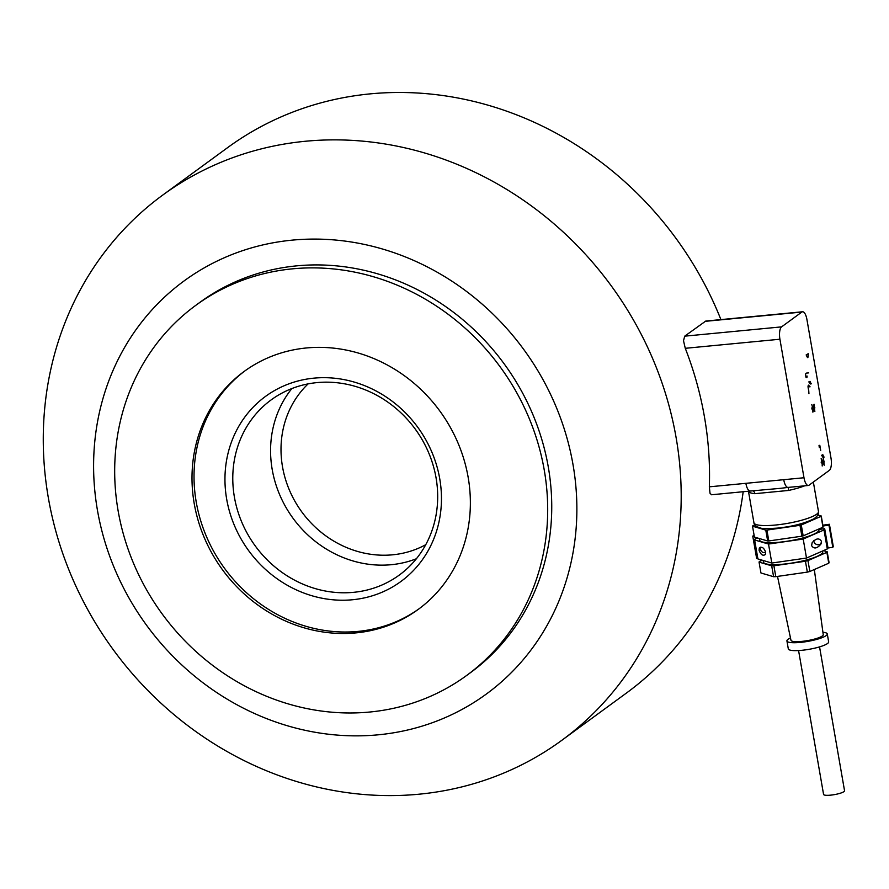 <?xml version="1.0" encoding="UTF-8"?>
<svg xmlns="http://www.w3.org/2000/svg" width="889" height="889" viewBox="0 0 889 889"><rect width="100%" height="100%" fill="white"/><g stroke="black" fill="none" stroke-linecap="round" stroke-linejoin="round"><path stroke-width="1.33" d="M561.659 740.426A337.842 308.394 -126.2 0 0 675.84 436.077A337.842 308.394 -126.2 0 0 162.798 195.035A337.842 308.394 -126.2 0 0 48.617 499.374A337.842 308.394 -126.2 0 0 561.659 740.426L626.445 693.042A337.842 308.394 -126.2 0 0 743.182 491.717M802.567 311.772A10.235 3.678 -95.5 0 1 804.712 313.217A10.235 3.678 -95.5 0 1 806.923 319.495L830.982 458.002A10.235 3.678 -95.5 0 1 831.215 465.725A10.235 3.678 -95.5 0 1 829.326 470.37L809.079 485.172A10.235 3.678 -95.5 0 1 808.345 485.472A10.235 3.678 -95.5 0 1 806.19 484.016A10.235 3.678 -95.5 0 1 803.989 477.749L779.92 339.231A10.235 3.678 -95.5 0 1 779.697 331.519A10.235 3.678 -95.5 0 1 781.575 326.874L801.822 312.061A10.235 3.678 -95.5 0 1 802.567 311.772L705.755 321.062L684.708 336.164L683.508 340.743L685.275 348.31A337.842 308.394 53.8 0 1 704.177 415.352A337.842 308.394 53.8 0 1 709.344 486.828L710.011 493.251L711.522 494.751M709.344 486.828L745.871 483.327A10.235 3.678 84.5 0 0 748.082 489.595A10.235 3.678 84.5 0 0 750.227 491.05A10.235 3.678 84.5 0 0 750.238 491.039A10.235 3.678 84.5 0 0 750.349 491.028M720.912 319.607A337.842 308.394 -126.2 0 0 227.584 147.652L162.798 195.035M572.816 463.491A255.943 233.629 -126.2 0 0 291.148 240.241A255.943 233.629 -126.2 0 0 97.657 511.442A255.943 233.629 -126.2 0 0 379.325 734.703A255.943 233.629 -126.2 0 0 572.816 463.491M466.558 675.529L470.603 672.573A229.318 209.337 -126.2 0 0 548.113 465.992A229.318 209.337 -126.2 0 0 199.858 302.371L195.813 305.327A229.318 209.337 -126.2 0 0 118.315 511.908A229.318 209.337 -126.2 0 0 466.558 675.529A229.318 209.337 -126.2 0 0 544.057 468.948A229.318 209.337 -126.2 0 0 195.813 305.327M468.036 476.626A147.418 134.572 -126.2 0 0 244.164 371.435A147.418 134.572 -126.2 0 0 194.335 504.241A147.418 134.572 -126.2 0 0 418.208 609.421A147.418 134.572 -126.2 0 0 468.036 476.626M245.175 370.702A147.418 134.572 -126.2 0 0 196.358 502.763A147.418 134.572 -126.2 0 0 419.219 608.676M439.644 478.215A114.659 104.669 -126.2 0 0 313.461 378.192A114.659 104.669 -126.2 0 0 226.773 499.696A114.659 104.669 -126.2 0 0 352.966 599.708A114.659 104.669 -126.2 0 0 439.644 478.215M234.496 497.64A108.514 99.057 -126.2 0 0 399.294 575.061A108.514 99.057 -126.2 0 0 435.966 477.304A108.514 99.057 -126.2 0 0 271.178 399.883A108.514 99.057 -126.2 0 0 234.496 497.64M808.345 485.472L788.076 487.416A10.235 3.678 -95.5 0 1 788.076 487.416A10.235 3.678 -95.5 0 1 785.932 485.961A10.235 3.678 -95.5 0 1 783.731 479.693L745.871 483.327M823.503 462.913C823.97 460.746 823.825 460.58 823.058 462.413L823.436 462.38C824.203 460.546 824.347 460.713 823.881 462.88C824.347 460.713 824.203 460.546 823.436 462.38L822.303 465.914L821.869 460.902C821.38 463.158 821.547 463.447 822.347 461.78L823.481 458.113L823.881 462.88M821.969 460.835L821.869 460.902C821.38 463.158 821.547 463.447 822.347 461.78M821.569 455.246L822.958 457.346L823.836 457.257L822.881 454.757M824.181 457.035L822.958 457.346M820.691 450.39L819.802 445.333L819.025 445.4L819.314 447.589M819.458 445.356L819.702 447.545M808.823 381.892L810.212 383.992L811.09 383.904L810.135 381.403M811.435 383.67L810.212 383.992M806.69 373.08L806.745 373.069C805.478 373.069 805.278 374.58 806.112 377.614L806.923 377.547L807.123 376.058M806.823 373.069L808.69 372.88M808.934 393.638L808.734 390.504C807.479 385.482 807.923 384.248 810.068 386.804M814.146 409.073C814.613 406.906 814.468 406.74 813.702 408.573L814.08 408.54C814.846 406.706 815.002 406.873 814.524 409.04C815.002 406.873 814.846 406.706 814.08 408.54L812.946 412.074L812.524 407.062C812.024 409.318 812.19 409.607 813.002 407.94C812.19 409.607 812.024 409.318 812.524 407.062L811.801 404.606M813.002 407.94L814.124 404.273L814.524 409.04M823.036 462.613L822.114 465.892M821.58 460.88L821.158 458.446M821.492 460.947C821.003 463.191 821.158 463.48 821.969 461.813M823.281 458.168L824.203 465.291M822.503 454.79L823.803 457.068M813.691 408.773L812.757 412.052M812.135 407.106C811.646 409.351 811.813 409.64 812.613 407.973M813.935 404.328L814.846 411.451M808.612 385.115L809.69 386.837M809.757 381.437L811.057 383.715M806.734 376.103L806.856 377.169M808.223 353.655L806.534 354.889C807.59 358.756 808.168 358.478 808.29 354.055L806.156 354.922L807.479 357.589M780.153 488.361L750.238 491.039M748.46 491.217A32.76 6.379 -9.9 0 0 754.883 493.684A4.101 3.289 95.7 0 0 752.816 490.817M754.883 493.684L788.532 490.45A32.76 6.379 -9.9 0 0 804.667 485.827M788.41 487.383A4.101 0.845 -102.2 0 0 788.532 490.45M765.785 530.1A35.015 6.812 -9.9 0 0 766.918 530.077L768.807 540.957A35.015 6.812 170.1 0 1 767.674 540.979L765.785 530.1L752.527 526.199A35.015 6.812 -9.9 0 1 752.605 526.044A35.015 6.812 -9.9 0 1 752.694 525.888L754.861 524.943M799.989 525.31A35.015 6.812 -9.9 0 0 801.278 524.988L803.167 535.867A35.015 6.812 170.1 0 1 801.878 536.189L799.989 525.31L766.918 530.077M821.103 516.32A35.015 6.812 -9.9 0 0 821.18 516.165A35.015 6.812 -9.9 0 0 821.258 516.009L823.147 526.899A35.015 6.812 170.1 0 1 823.081 527.044A35.015 6.812 170.1 0 1 822.992 527.199L821.103 516.32L801.278 524.988M817.902 515.02L821.258 516.009M752.527 526.199L754.417 537.078L767.674 540.979M803.167 535.867L822.992 527.199M768.807 540.957L801.878 536.189M759.373 538.534L759.651 540.112A30.104 5.856 -9.9 0 0 785.92 541.423A30.104 5.856 -9.9 0 0 818.958 529.8L818.825 529.022M754.617 539.956L757.917 558.948L771.819 563.037L806.501 558.048L827.292 548.957L823.992 529.955L803.2 539.045L768.518 544.046L754.617 539.956L755.294 538.645L758.273 538.212M759.073 550.28L759.306 548.046C761.751 546.268 763.873 547.657 765.662 552.213L765.429 554.447C762.984 556.225 760.862 554.836 759.073 550.28M763.184 560.503L763.462 562.07A30.104 5.856 -9.9 0 0 789.743 563.382A30.104 5.856 -9.9 0 0 822.769 551.769L822.636 550.991M823.992 529.955L824.67 528.644L818.902 529.477M824.67 528.644L827.97 547.646L827.292 548.957M822.992 526.01L828.959 525.143L829.415 524.266L833.271 546.435L832.815 547.313L827.77 548.035M822.858 525.21L829.415 524.266M754.216 535.911L752.761 536.123L754.083 535.122M752.761 536.123L756.606 558.281L757.772 558.114M828.959 525.143L832.815 547.313M760.317 547.168A5.123 4.967 -152.4 0 0 762.851 552.413A4.201 4.067 27.6 0 0 765.651 552.18M771.696 565.826A34.649 6.745 -9.9 0 0 773.897 565.782L775.786 576.661A34.649 6.745 170.1 0 1 773.597 576.705L771.696 565.826L759.062 562.104A34.649 6.745 -9.9 0 1 759.184 561.804A34.649 6.745 -9.9 0 1 759.373 561.504L762.284 560.237M805.445 561.237A34.649 6.745 -9.9 0 0 807.957 560.603L809.846 571.483A34.649 6.745 170.1 0 1 807.345 572.116L805.445 561.237L773.897 565.782M826.859 552.336A34.649 6.745 -9.9 0 0 827.048 552.036A34.649 6.745 -9.9 0 0 827.17 551.736L829.07 562.626A34.649 6.745 170.1 0 1 828.937 562.915A34.649 6.745 170.1 0 1 828.759 563.215L826.859 552.336L807.957 560.603M823.436 550.635L827.17 551.736M759.062 562.104L760.951 572.983L773.597 576.705M828.759 563.215L809.846 571.483M807.345 572.116L775.786 576.661M806.501 558.048L803.2 539.045M821.436 541.29L820.891 544.135C817.002 548.669 813.902 549.158 811.579 545.602L812.135 542.757C816.024 538.223 819.125 537.745 821.436 541.29M821.258 543.257A4.201 4.067 27.6 0 1 813.802 540.668M771.819 563.037L768.518 544.046M777.497 576.416L790.977 640.291A16.38 3.189 -9.9 0 0 806.534 640.78A16.38 3.189 -9.9 0 0 823.147 635.146A16.38 3.189 -9.9 0 0 823.247 634.679L814.324 569.527M790.454 637.946A20.48 3.989 -9.9 0 0 786.932 640.958A20.48 3.989 -9.9 0 0 804.812 641.858A20.48 3.989 -9.9 0 0 827.281 633.946A20.48 3.989 -9.9 0 0 822.947 632.301M786.932 640.958L788.31 648.87A20.48 3.989 -9.9 0 0 806.19 649.77A20.48 3.989 -9.9 0 0 828.659 641.869L827.281 633.946M819.558 646.903L844.55 790.766A10.646 2.067 170.1 0 1 844.483 791.088A10.646 2.067 170.1 0 1 833.638 794.755A10.646 2.067 170.1 0 1 823.57 794.41L798.578 650.548M685.275 348.31L779.92 339.231M704.955 321.362L801.822 312.061M291.881 388.537A108.514 99.057 -126.2 0 0 272.29 469.992A108.514 99.057 -126.2 0 0 391.716 564.659A108.514 99.057 -126.2 0 0 416.374 558.759M308.139 383.87A100.324 91.578 -126.2 0 0 292.103 495.962A100.324 91.578 -126.2 0 0 393.005 554.769A100.324 91.578 -126.2 0 0 425.753 544.69M781.575 326.874L684.708 336.164M783.731 479.693L803.989 477.749M818.48 511.542A32.76 6.379 170.1 0 1 816.647 514.231A32.76 6.379 170.1 0 1 775.408 525.043A32.76 6.379 170.1 0 1 753.928 522.754C754.072 525.01 756.228 526.755 760.395 527.977C761.573 528.699 767.151 528.744 777.153 528.133C792.188 526.621 804.478 523.477 814.024 518.72C817.68 516.064 819.169 513.675 818.48 511.542L813.357 482.049M750.227 491.05L711.522 494.762M780.153 488.372L788.099 487.405M748.449 491.217L753.928 522.754"/></g></svg>
